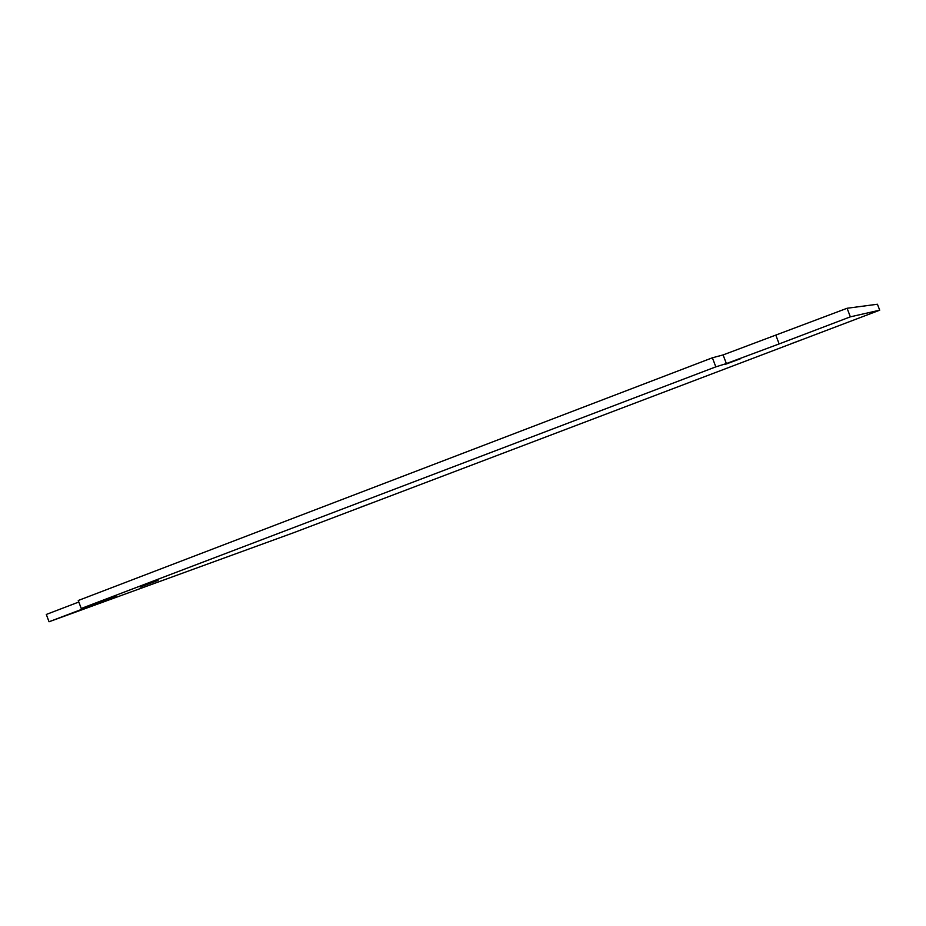 <?xml version="1.0" encoding="UTF-8"?>
<svg xmlns="http://www.w3.org/2000/svg" width="926" height="926" viewBox="0 0 926 926"><rect width="100%" height="100%" fill="white"/><g stroke="black" fill="none" stroke-linecap="round" stroke-linejoin="round"><path stroke-width="1.39" d="M140.139 587.049L158.103 580.37L140.139 587.049M725.394 364.323L740.453 358.732L725.394 364.323M360.77 507.147L372.449 502.783L360.77 507.147M791.14 343.72L801.418 339.888L791.14 343.72M102.091 601.576L49.043 621.763L293.866 532.635L879.7 310.187L850.346 316.842L847.093 308.265L723.09 354.924L712.383 357.795L78.247 600.499L81.233 608.475L116.271 595.788L102.091 601.576L101.872 600.997M850.346 316.842L779.148 343.928L775.942 335.478M779.148 343.928L726.366 363.571L723.09 354.924M726.366 363.571L715.821 366.858L712.383 357.795M715.821 366.858L81.233 608.475M78.814 602.016L46.3 614.447L49.043 621.763M879.7 310.187L877.431 304.237L847.093 308.265"/></g></svg>
